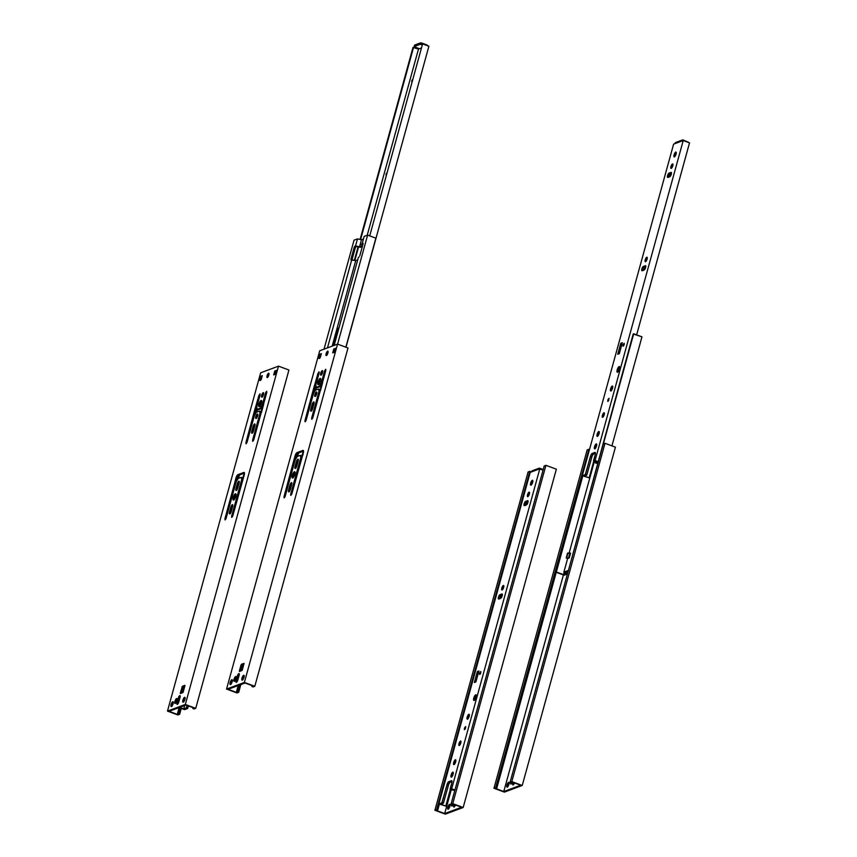 <?xml version="1.0" encoding="UTF-8"?>
<svg xmlns="http://www.w3.org/2000/svg" width="857" height="857" viewBox="0 0 857 857"><rect width="100%" height="100%" fill="white"/><g stroke="black" fill="none" stroke-linecap="round" stroke-linejoin="round"><path stroke-width="1.29" d="M450.032 805.291A2.603 0.825 -69.7 0 0 448.972 807.562L447.857 807.144A2.603 0.825 110.3 0 1 449.743 804.337A2.603 0.825 110.3 0 1 449.829 806.416L447.847 809.169L448.854 804.969L449.839 804.391L449.829 806.416A2.603 0.825 110.3 0 1 447.932 809.222A2.603 0.825 110.3 0 1 447.857 807.144L448.972 807.562A2.603 0.825 -69.7 0 0 448.768 808.687M452.764 804.444A2.603 0.825 -69.7 0 0 452.582 805.516M453.289 804.252A2.603 0.825 110.3 0 1 451.746 806.051A2.603 0.825 110.3 0 1 451.553 804.477M530.944 471.746L529.83 471.329L436.642 809.64L437.756 810.047L439.373 804.166L437.756 810.047L436.492 810.518L444.697 813.561L451.253 789.747L444.697 813.561L461.591 807.262L453.385 804.22L451.007 804.273L544.195 465.972L451.007 804.273L452.742 803.63L545.93 465.33L544.195 465.972L545.93 465.33L452.742 803.63L451.007 804.273L453.385 804.22L461.591 807.262L444.697 813.561L436.492 810.518L437.756 810.047L436.642 809.64L529.83 471.329L528.094 471.982L434.906 810.283L436.642 809.64L434.906 810.283L445.34 814.15L463.176 807.498L452.742 803.63L463.176 807.498L556.354 469.197L545.93 465.33L556.354 469.197L463.176 807.498L445.34 814.15L434.906 810.283L528.094 471.982L530.944 471.746M455.421 804.969A2.346 0.739 110.3 0 1 453.867 807.015A2.346 0.739 110.3 0 1 453.792 805.152L453.996 804.444L453.792 805.152L454.906 805.569L453.792 805.152L453.921 807.037L455.431 804.927M453.31 804.209L451.81 806.073L451.564 804.444M454.746 806.373L454.906 805.569A2.346 0.739 -69.7 0 0 454.746 806.351M450.193 805.087L448.768 808.847M452.785 804.391L452.582 805.687M509.09 783.266A2.603 0.825 -69.7 0 0 508.04 785.537L506.926 785.119A2.603 0.825 110.3 0 1 508.812 782.312A2.603 0.825 110.3 0 1 508.897 784.391L506.916 787.144L507.922 782.934L508.908 782.366L508.897 784.391A2.603 0.825 110.3 0 1 507.001 787.197A2.603 0.825 110.3 0 1 506.926 785.119L508.04 785.537A2.603 0.825 -69.7 0 0 507.837 786.662M511.833 782.42A2.603 0.825 -69.7 0 0 511.65 783.491M512.357 782.227A2.603 0.825 110.3 0 1 510.815 784.026A2.603 0.825 110.3 0 1 510.622 782.452L510.879 784.048L512.379 782.184M589.498 449.529L588.898 449.304L495.71 787.604L496.824 788.022L556.247 572.294L496.824 788.022L495.56 788.494L503.766 791.536L563.413 574.961L503.766 791.536L520.66 785.237L512.454 782.195L510.076 782.248L603.264 443.947L510.076 782.248L511.811 781.605L604.999 443.294L603.264 443.947L604.999 443.294L511.811 781.605L510.076 782.248L512.454 782.195L520.66 785.237L503.766 791.536L495.56 788.494L496.824 788.022L495.71 787.604L588.898 449.304L587.152 449.946L493.975 788.258L495.71 787.604L493.975 788.258L504.398 792.125L522.234 785.473L511.811 781.605L522.234 785.473L615.422 447.172L604.999 443.294L615.422 447.172L522.234 785.473L504.398 792.125L493.975 788.258L587.152 449.946L589.498 449.529M514.479 782.944A2.346 0.739 110.3 0 1 512.936 784.991A2.346 0.739 110.3 0 1 512.861 783.127L513.054 782.42L512.861 783.127L513.975 783.534L512.861 783.127L513.15 784.98L514.5 782.902M513.814 784.348L513.975 783.534A2.346 0.739 -69.7 0 0 513.814 784.326M509.262 783.062L507.826 786.822M511.854 782.366L511.64 783.652M478.131 705.825L542.395 472.507L478.131 705.825M476.331 696.034L475.174 698.573A3.021 0.953 -69.7 0 0 474.96 699.676M556.343 571.983L582.417 475.774L555.872 572.155L564.12 575.218L567.441 573.986L564.12 575.218L555.872 572.155L582.803 475.924L556.343 571.983L563.488 574.629L556.343 571.983M569.327 567.141L633.698 333.791L603.371 443.905L633.698 333.791L641.957 336.844L611.93 445.865L641.957 336.844L633.227 333.962L569.327 567.141M570.323 553.943L569.723 553.579L568.448 558.228L569.723 553.579L568.03 552.958L566.691 557.811L568.127 558.346L566.22 557.993L567.559 553.129L566.22 557.993L569.23 557.939L570.569 553.076L569.466 553.483L570.333 553.986M564.131 572.305L563.488 574.629L564.131 572.305M566.188 573.622L563.488 574.629L566.188 573.622L563.874 572.144L568.416 570.451L563.874 572.144L566.188 573.622M567.473 573.879L565.245 572.455L568.159 571.373L565.245 572.455L567.473 573.879M596.611 463.198L596.493 461.291M594.383 461.398L569.059 553.333L594.383 461.398M567.623 558.518L563.874 572.144L567.623 558.518M569.466 553.483L567.559 553.129L566.22 557.993L567.655 558.528L569.23 557.939L570.569 553.076L569.466 553.483M595.379 460.884L596.011 463.251L597.693 461.977A5.206 1.65 110.3 0 1 595.894 463.219A5.206 1.65 110.3 0 1 595.326 461.484M596.472 461.495A5.206 1.65 -69.7 0 0 596.579 463.101M597.693 461.977L598.154 461.259M455.774 761.37A2.603 0.825 -69.7 0 0 455.088 763.073A2.603 0.825 -69.7 0 0 454.981 763.512L453.707 762.559L455.088 763.073L455.849 761.241M455.667 761.819A2.603 0.825 110.3 0 1 453.782 764.626A2.603 0.825 110.3 0 1 453.707 762.559A2.603 0.825 110.3 0 1 455.592 759.741A2.603 0.825 110.3 0 1 455.667 761.819L453.696 764.573L454.692 760.373L455.795 759.966L455.667 761.819M458.988 743.608L460.359 744.122L458.988 743.608A2.4 0.761 110.3 0 1 460.734 741.026A2.4 0.761 110.3 0 1 460.798 742.933A2.4 0.761 110.3 0 1 459.063 745.515A2.4 0.761 110.3 0 1 458.988 743.608L460.809 741.08L459.888 744.947L458.977 745.472L458.988 743.608M464.408 728.332L465.362 728.686L464.408 728.332L465.608 726.532L465.662 727.861L464.451 729.661L464.612 727.722L465.672 726.575L465.03 729.264L464.323 729.521L464.408 728.332M479.62 673.206L480.52 673.538L479.62 673.206L480.756 671.524L480.798 672.766L479.663 674.448L480.809 671.556L480.209 674.073L479.609 674.416L479.62 673.206M499.674 598.647A2.292 0.728 -69.7 0 1 501.302 595.229L502.373 594.833L499.91 594.715L501.923 593.965A2.292 0.728 110.3 0 1 502.127 593.965A2.292 0.728 110.3 0 1 502.202 595.786A2.292 0.728 110.3 0 1 500.745 598.25L498.731 599A2.292 0.728 110.3 0 1 498.528 599.011A2.292 0.728 110.3 0 1 498.549 596.89A2.292 0.728 110.3 0 1 499.91 594.715L501.302 595.229L499.663 598.829M501.838 588.073L503.209 588.577L501.838 588.073A2.4 0.761 110.3 0 1 503.573 585.492A2.4 0.761 110.3 0 1 503.648 587.399A2.4 0.761 110.3 0 1 501.902 589.98A2.4 0.761 110.3 0 1 501.838 588.073L503.659 585.535L502.727 589.402L501.72 589.777L501.838 588.073M525.384 505.319A2.292 0.728 -69.7 0 1 527.012 501.902L528.083 501.506L525.62 501.388L527.633 500.638A2.292 0.728 110.3 0 1 527.837 500.627A2.292 0.728 110.3 0 1 527.901 502.459A2.292 0.728 110.3 0 1 526.455 504.923L524.441 505.673A2.292 0.728 110.3 0 1 524.238 505.673A2.292 0.728 110.3 0 1 524.248 503.562A2.292 0.728 110.3 0 1 525.62 501.388L527.012 501.902L525.373 505.501M527.537 494.746L528.908 495.25L527.537 494.746A2.4 0.761 110.3 0 1 529.283 492.164A2.4 0.761 110.3 0 1 529.347 494.071A2.4 0.761 110.3 0 1 527.612 496.653A2.4 0.761 110.3 0 1 527.537 494.746L529.358 492.207L528.437 496.074L527.526 496.599L527.537 494.746M532.829 481.795L532.068 483.627L530.676 483.102A2.603 0.825 110.3 0 1 532.561 480.295A2.603 0.825 110.3 0 1 532.647 482.373A2.603 0.825 110.3 0 1 530.751 485.18A2.603 0.825 110.3 0 1 530.676 483.102L532.068 483.627A2.603 0.825 -69.7 0 0 531.961 484.066M453.235 772.361L451.114 774.985A2.603 0.825 110.3 0 1 452.999 772.178A2.603 0.825 110.3 0 1 453.085 774.257A2.603 0.825 110.3 0 1 451.189 777.063A2.603 0.825 110.3 0 1 451.114 774.985L451.575 775.157A2.603 0.825 -69.7 0 0 451.468 777.042L451.564 777.181M469.293 714.47L467.172 717.095A2.603 0.825 110.3 0 1 469.068 714.288A2.603 0.825 110.3 0 1 469.143 716.366A2.603 0.825 110.3 0 1 467.258 719.173A2.603 0.825 110.3 0 1 467.172 717.095L467.633 717.266A2.603 0.825 -69.7 0 0 467.526 719.141M474.05 698.091A2.807 0.889 -69.7 0 0 474.36 700.33A2.807 0.889 110.3 0 1 474.135 700.33A2.807 0.889 110.3 0 1 474.05 698.091L475.067 698.476A2.807 0.889 -69.7 0 0 474.853 699.826A2.807 0.889 110.3 0 1 475.067 698.476L475.067 698.476A2.807 0.889 110.3 0 1 476.31 695.905A2.807 0.889 -69.7 0 0 475.067 698.476L474.05 698.091A2.807 0.889 110.3 0 1 476.096 695.059A2.807 0.889 110.3 0 1 476.267 695.209A2.807 0.889 -69.7 0 0 474.05 698.091L474.05 698.091M476.074 697.202A3.021 0.953 110.3 0 1 474.242 700.405A3.021 0.953 110.3 0 1 473.792 698.059A3.021 0.953 110.3 0 1 475.089 695.327A3.021 0.953 110.3 0 1 476.224 695.07A3.021 0.953 110.3 0 1 476.074 697.202L474.917 699.741L473.771 700.394L474.939 695.52L476.213 695.048L476.074 697.202M452.035 776.506A1.821 0.578 110.3 0 1 451.928 776.506A1.821 0.578 110.3 0 1 451.875 775.049L452.689 775.349L451.875 775.049A1.821 0.578 110.3 0 1 453.192 773.089A1.821 0.578 110.3 0 1 453.278 773.153M468.093 718.616A1.821 0.578 110.3 0 1 467.986 718.605A1.821 0.578 110.3 0 1 467.933 717.159L468.747 717.459L467.933 717.159A1.821 0.578 110.3 0 1 469.25 715.188A1.821 0.578 110.3 0 1 469.347 715.252M539.053 468.222A1.039 0.953 -110.5 0 0 538.485 468.854L530.204 472.378L438.87 803.973L441.848 802.859L438.87 803.973L445.758 806.094L440.841 804.273L443.24 803.373L441.848 802.859L447.365 783.673L448.789 781.691L451.446 780.695L448.789 781.691L450.182 782.205A2.807 0.889 -69.7 0 0 448.393 785.226L447 784.712L442.158 802.313L443.54 802.827L448.393 785.226L447 784.712A2.807 0.889 110.3 0 1 448.789 781.691L450.182 782.205L452.014 781.52L449.957 782.334L448.747 784.187L443.412 803.17L442.158 802.313L441.848 802.859L443.24 803.373L440.841 804.273L445.758 806.094L450.343 789.415L445.758 806.094L438.87 803.973L530.204 472.378L539.814 468.8L451.671 788.794L454.938 790.004L451.671 788.794L539.814 468.8L543.081 470.011L538.485 468.854L539.492 468.179L543.209 469.54L539.685 468.222A1.039 0.953 -110.5 0 0 539.053 468.222L532.358 470.718A1.039 0.953 69.5 0 0 531.79 471.35L532.797 470.675M476.288 696.098A3.021 0.953 -69.7 0 0 475.174 698.573L474.939 700.062M450.204 789.34L451.789 782.923L450.096 789.104L451.585 789.854L450.204 789.34L451.671 788.794L450.204 789.34M451.51 789.822L450.15 789.34M454.831 790.4L451.585 789.854L454.831 790.4M469.25 714.481A2.603 0.825 -69.7 0 0 467.633 717.266L467.622 719.291M468.158 718.605L468.04 716.816L469.39 715.338M453.203 772.393L452.55 775.671L451.103 777.01L451.65 773.582L453.203 772.393A2.603 0.825 -69.7 0 0 451.575 775.157L451.457 777.02M452.089 776.496L452.1 774.385L453.332 773.239M460.873 742.826L460.38 744.122M503.712 587.291L503.22 588.588M529.422 493.964L528.93 495.26M532.754 481.902L530.665 485.126L531.436 481.28L532.508 480.284L532.754 481.902A2.603 0.825 -69.7 0 0 532.068 483.627L531.951 484.087M451.446 780.695A2.807 0.889 110.3 0 1 451.703 780.684A2.807 0.889 110.3 0 1 451.789 782.923L451.446 780.695M478.924 670.967L475.903 681.936L474.328 682.526L475.903 681.936L478.924 670.967L477.349 671.556L477.917 674.641L477.349 671.556L478.924 670.967M476.331 680.383L474.328 682.526L477.349 671.556L474.328 682.526L476.331 680.383M529.315 494.178A2.4 0.761 -69.7 0 0 528.962 495.142M503.616 587.506A2.4 0.761 -69.7 0 0 503.252 588.47M460.766 743.051A2.4 0.761 -69.7 0 0 460.413 744.015M499.91 594.715L502.084 593.944L502.202 595.786L500.927 598.143L498.581 599.022L498.592 596.761L499.91 594.715M527.633 500.638L528.008 502.041L527.034 504.377L524.152 505.63L525.041 501.934L527.633 500.638M469.143 716.366L467.161 719.109L468.168 714.909L469.154 714.342L469.143 716.366M599.268 432.989L598.507 434.82L597.115 434.306A2.603 0.825 110.3 0 1 599.011 431.5A2.603 0.825 110.3 0 1 599.086 433.567A2.603 0.825 110.3 0 1 597.2 436.374A2.603 0.825 110.3 0 1 597.115 434.306L598.507 434.82A2.603 0.825 -69.7 0 0 598.4 435.26M602.407 415.366L603.778 415.87L602.407 415.366A2.4 0.761 110.3 0 1 604.142 412.774A2.4 0.761 110.3 0 1 604.217 414.681A2.4 0.761 110.3 0 1 602.482 417.273A2.4 0.761 110.3 0 1 602.407 415.366L604.228 412.828L603.307 416.695L602.396 417.22L602.407 415.366M607.817 400.08L608.77 400.433L607.817 400.08L609.027 398.291L607.87 401.408L608.031 399.469L609.081 398.323L608.438 401.012L607.806 401.376L607.817 400.08M623.039 344.953L623.928 345.285L623.039 344.953L624.164 343.271L624.217 344.514L623.082 346.196L624.228 343.303L623.617 345.821L622.964 346.067L623.039 344.953M643.093 270.394A2.292 0.728 -69.7 0 1 644.721 266.988L645.792 266.581L643.328 266.473L645.332 265.724A2.292 0.728 110.3 0 1 645.546 265.713A2.292 0.728 110.3 0 1 645.61 267.534A2.292 0.728 110.3 0 1 644.164 269.998L642.15 270.748A2.292 0.728 110.3 0 1 641.947 270.758A2.292 0.728 110.3 0 1 641.957 268.648A2.292 0.728 110.3 0 1 643.328 266.473L644.721 266.988L643.082 270.576M645.246 259.821L646.617 260.335L645.246 259.821A2.4 0.761 110.3 0 1 646.981 257.239A2.4 0.761 110.3 0 1 647.056 259.146A2.4 0.761 110.3 0 1 645.321 261.728A2.4 0.761 110.3 0 1 645.246 259.821L647.067 257.293L646.146 261.16L645.139 261.535L645.246 259.821M668.792 177.067A2.292 0.728 -69.7 0 1 670.42 173.66L671.492 173.253L669.038 173.135L671.042 172.396A2.292 0.728 110.3 0 1 671.256 172.386A2.292 0.728 110.3 0 1 671.32 174.207A2.292 0.728 110.3 0 1 669.863 176.671L667.86 177.42A2.292 0.728 110.3 0 1 667.646 177.431A2.292 0.728 110.3 0 1 667.667 175.31A2.292 0.728 110.3 0 1 669.038 173.135L670.42 173.66L668.792 177.249M670.956 166.494L672.327 166.997L670.956 166.494A2.4 0.761 110.3 0 1 672.691 163.912A2.4 0.761 110.3 0 1 672.766 165.819A2.4 0.761 110.3 0 1 671.031 168.4A2.4 0.761 110.3 0 1 670.956 166.494L672.777 163.955L671.856 167.822L670.945 168.347L670.956 166.494M676.173 153.66L674.405 156.917L674.095 154.86A2.603 0.825 110.3 0 1 675.98 152.053A2.603 0.825 110.3 0 1 676.055 154.121A2.603 0.825 110.3 0 1 674.17 156.927A2.603 0.825 110.3 0 1 674.095 154.86L675.745 152.064L676.173 153.66A2.603 0.825 -69.7 0 0 675.477 155.374A2.603 0.825 -69.7 0 0 675.37 155.813L674.095 154.86L675.477 155.374L676.237 153.542M596.643 444.108L594.994 446.915A2.603 0.825 -69.7 0 0 594.876 448.789L594.319 448.029L594.994 446.915L594.983 448.929M596.611 444.13A2.603 0.825 -69.7 0 0 594.994 446.915L595.979 444.055L596.686 444.397L596.493 446.004A2.603 0.825 110.3 0 1 594.608 448.811A2.603 0.825 110.3 0 1 594.533 446.743A2.603 0.825 110.3 0 1 596.418 443.926A2.603 0.825 110.3 0 1 596.493 446.004L594.844 448.8M612.68 386.25L611.566 390.299L610.58 390.867L610.473 389.314L612.573 386.089L610.591 388.842A2.603 0.825 110.3 0 1 612.476 386.036A2.603 0.825 110.3 0 1 612.562 388.114A2.603 0.825 110.3 0 1 610.666 390.921A2.603 0.825 110.3 0 1 610.591 388.842L611.052 389.014A2.603 0.825 -69.7 0 0 610.945 390.888L611.041 391.038M619.707 367.846A3.021 0.953 -69.7 0 0 618.593 370.32L617.201 369.806A3.021 0.953 110.3 0 1 618.508 367.075A3.021 0.953 110.3 0 1 619.632 366.817A3.021 0.953 110.3 0 1 619.482 368.949A3.021 0.953 110.3 0 1 617.651 372.163A3.021 0.953 110.3 0 1 617.201 369.806L617.468 369.838A2.807 0.889 -69.7 0 0 617.779 372.077A2.807 0.889 110.3 0 1 617.554 372.088A2.807 0.889 110.3 0 1 617.468 369.838L618.486 370.224A2.807 0.889 -69.7 0 0 618.261 371.584A2.807 0.889 110.3 0 1 618.486 370.224L618.593 370.32A3.021 0.953 -69.7 0 0 618.379 371.424M595.454 448.265A1.821 0.578 110.3 0 1 595.347 448.254A1.821 0.578 110.3 0 1 595.283 446.797L596.108 447.108L595.283 446.797A1.821 0.578 110.3 0 1 596.611 444.837A1.821 0.578 110.3 0 1 596.697 444.901L596.751 444.987M611.512 390.363A1.821 0.578 110.3 0 1 611.405 390.353A1.821 0.578 110.3 0 1 611.352 388.907L612.166 389.207L611.352 388.907A1.821 0.578 110.3 0 1 612.669 386.935A1.821 0.578 110.3 0 1 612.755 387L612.809 387.096M688.664 142.562L683.093 139.97L688.717 142.358M682.461 139.97A1.039 0.953 -110.5 0 0 681.904 140.602L673.613 144.126L582.278 475.721L585.267 474.617L582.278 475.721L589.166 477.842L584.26 476.021L586.659 475.132L585.267 474.617L590.773 455.421L592.208 453.439L594.865 452.442L592.208 453.439L593.59 453.953A2.807 0.889 -69.7 0 0 591.812 456.974L590.419 456.46L585.567 474.06L586.959 474.585L591.812 456.974L590.419 456.46A2.807 0.889 110.3 0 1 592.208 453.439L593.59 453.953L595.422 453.267L593.376 454.081L592.166 455.945L586.82 474.917L585.567 474.06L585.267 474.617L586.659 475.132L584.26 476.021L589.166 477.842L593.762 461.162L589.166 477.842L582.278 475.721L673.613 144.126L683.222 140.548L595.079 460.541L598.057 461.644L595.079 460.541L683.222 140.548L689.521 142.883L636.644 334.873L689.521 142.883L683.222 140.548L681.765 141.094L683.093 139.97A1.039 0.953 -110.5 0 0 682.461 139.97L675.766 142.466A1.039 0.953 69.5 0 0 675.209 143.098L676.216 142.423M618.486 370.224A2.807 0.889 110.3 0 1 619.718 367.653A2.807 0.889 -69.7 0 0 618.486 370.224M619.257 368.596L618.561 371.145L619.257 368.596M593.612 461.087L595.208 454.671L593.515 460.862L595.004 461.602L593.612 461.087L595.079 460.541L593.612 461.087M597.95 462.041L595.004 461.602L597.95 462.041M617.468 369.838A2.807 0.889 110.3 0 1 619.504 366.807A2.807 0.889 110.3 0 1 619.675 366.957A2.807 0.889 -69.7 0 0 617.468 369.838M612.669 386.239A2.603 0.825 -69.7 0 0 611.052 389.014L610.934 390.878M611.566 390.353L611.448 388.575L612.734 386.978M595.508 448.243L595.39 446.465L596.676 444.869M599.193 433.106L597.104 436.32L597.875 432.474L598.947 431.478L599.193 433.106A2.603 0.825 -69.7 0 0 598.507 434.82L598.39 435.281M604.292 414.574L603.799 415.881M647.131 259.039L646.639 260.335M672.841 165.712L672.349 167.008M619.75 367.782L618.358 371.809M594.865 452.442A2.807 0.889 110.3 0 1 595.122 452.432A2.807 0.889 110.3 0 1 595.208 454.671L594.865 452.442M622.343 342.725L619.322 353.684L617.747 354.273L619.322 353.684L622.343 342.725L620.768 343.303L621.336 346.389L620.768 343.303L622.343 342.725M619.75 352.141L617.747 354.273L620.768 343.303L617.747 354.273L619.75 352.141M672.734 165.926A2.4 0.761 -69.7 0 0 672.381 166.89M647.024 259.264A2.4 0.761 -69.7 0 0 646.671 260.228M604.185 414.799A2.4 0.761 -69.7 0 0 603.831 415.763M643.328 266.473L645.621 265.756L645.482 267.962L644.335 269.891L641.989 270.769L642 268.509L643.328 266.473M671.042 172.396L671.481 173.414L670.442 176.124L667.571 177.378L668.46 173.682L671.042 172.396M619.482 368.949L618.336 371.488L617.19 372.142L618.358 367.267L619.504 366.614L619.482 368.949M233.211 497.381A3.332 1.061 110.3 0 1 235.632 493.793A3.332 1.061 110.3 0 1 235.739 496.449A3.332 1.061 110.3 0 1 233.318 500.038A3.332 1.061 110.3 0 1 233.211 497.381L234.325 497.799L233.211 497.381L233.404 496.771L235.75 493.868L235.739 496.449L234.464 499.245L233.2 499.974L233.211 497.381M235.986 494.543A3.332 1.061 -69.7 0 0 234.325 497.799L234.09 499.856M257.775 415.067L256.275 418.355L255.622 418.045L255.793 416.566A2.4 0.761 110.3 0 1 257.539 413.985A2.4 0.761 110.3 0 1 257.603 415.891A2.4 0.761 110.3 0 1 255.868 418.473A2.4 0.761 110.3 0 1 255.793 416.566L256.907 416.984L255.793 416.566L257.132 414.102L257.775 415.067A2.4 0.761 -69.7 0 0 256.907 416.984L256.714 418.162M267.063 375.73A2.346 0.739 110.3 0 1 268.766 373.202A2.346 0.739 110.3 0 1 268.83 375.077A2.346 0.739 110.3 0 1 267.127 377.605A2.346 0.739 110.3 0 1 267.063 375.73L268.177 376.148L267.063 375.73L268.841 373.256L267.941 377.037L267.052 377.551L267.063 375.73M268.991 374.284A2.346 0.739 -69.7 0 0 268.177 376.148L268.005 376.962M261.664 395.281A2.4 0.761 110.3 0 1 263.399 392.688A2.4 0.761 110.3 0 1 263.474 394.606A2.4 0.761 110.3 0 1 261.728 397.187A2.4 0.761 110.3 0 1 261.664 395.281L262.767 395.688L261.664 395.281L263.485 392.742L262.553 396.609L261.546 396.984L261.664 395.281M263.645 393.749A2.4 0.761 -69.7 0 0 262.767 395.688L262.585 396.877M258.921 404.065A3.332 1.061 110.3 0 1 261.342 400.465A3.332 1.061 110.3 0 1 261.439 403.122A3.332 1.061 110.3 0 1 259.028 406.711A3.332 1.061 110.3 0 1 258.921 404.065L260.035 404.472L258.921 404.065L259.114 403.443L261.46 400.54L261.589 402.522L260.174 405.918L258.771 406.443L258.921 404.065M261.696 401.215A3.332 1.061 -69.7 0 0 260.035 404.472L259.8 406.539M171.111 704.518A2.603 0.825 110.3 0 1 172.996 701.712A2.603 0.825 110.3 0 1 173.082 703.779A2.603 0.825 110.3 0 1 171.186 706.586A2.603 0.825 110.3 0 1 171.111 704.518L172.225 704.925L171.111 704.518L173.093 701.765L172.086 705.964L171.1 706.532L171.111 704.518M173.285 702.654A2.603 0.825 -69.7 0 0 172.225 704.925L172.021 706.211M182.927 700.105A2.603 0.825 110.3 0 1 184.812 697.298A2.603 0.825 110.3 0 1 184.898 699.376A2.603 0.825 110.3 0 1 183.002 702.183A2.603 0.825 110.3 0 1 182.927 700.105L184.041 700.523L182.927 700.105L184.908 697.352L183.901 701.562L182.916 702.129L182.927 700.105M185.091 698.251A2.603 0.825 -69.7 0 0 184.041 700.523L183.827 701.808M174.924 701.347A2.603 0.825 110.3 0 1 176.81 698.541A2.603 0.825 110.3 0 1 176.896 700.619A2.603 0.825 110.3 0 1 174.999 703.426A2.603 0.825 110.3 0 1 174.924 701.347L176.039 701.765L174.924 701.347L176.906 698.594L175.899 702.794L174.914 703.372L174.924 701.347M177.099 699.494A2.603 0.825 -69.7 0 0 176.039 701.765L175.835 703.051M194.003 708.964L192.9 708.557L193.136 707.7L192.9 708.557L194.164 708.086L185.958 705.043L169.065 711.342L177.27 714.384L179.638 714.32L181.266 708.439L179.638 714.32L177.902 714.974L179.638 714.32L178.535 713.913L180.152 708.032L178.535 713.913L177.27 714.384L179.124 707.646L177.27 714.384L169.065 711.342L185.958 705.043L194.164 708.086L192.9 708.557L194.003 708.964L195.739 708.321L194.003 708.964M259.382 380.272L261.214 379.565L262.285 375.677L260.357 376.405L262.038 376.598L260.817 379.715L261.674 376.598L260.357 376.405L259.285 380.294L260.603 380.487M288.927 370.02L195.739 708.321L185.316 704.454L167.479 711.106L177.902 714.974L167.479 711.106L260.657 372.795L167.479 711.106L185.316 704.454L195.739 708.321L288.927 370.02L278.504 366.143L185.316 704.454L278.504 366.143L260.657 372.795L278.504 366.143L288.927 370.02M232.847 505.619L230.437 513.579M236.178 494.371L234.325 497.799A3.332 1.061 -69.7 0 0 234.068 499.706M239.307 482.191L236.886 490.15M242.306 477.778L242.767 479.663L242.392 477.767L241.353 477.424M236.018 482.341L234.936 481.795L236.039 482.212L237.089 478.41L235.975 478.002L237.089 478.41A3.128 0.986 -69.7 0 1 239.071 475.057L237.957 474.639L243.87 472.443A3.128 0.986 110.3 0 1 244.149 472.432A3.128 0.986 110.3 0 1 244.245 474.917L232.825 515.721L231.69 517.414L231.647 516.171L241.706 479.631L241.267 477.349L238.225 478.474L236.2 481.688L226.13 518.217L225.005 519.91L234.957 482.33L235.921 482.684L234.904 481.988L235.975 478.002A3.128 0.986 110.3 0 1 237.957 474.639L239.071 475.057L244.481 473.043L238.557 475.442L236.018 482.405L234.904 481.988L236.007 482.395M255.075 424.933L252.665 432.892M257.818 414.97L256.907 416.984A2.4 0.761 -69.7 0 0 256.736 417.841M269.066 374.177L268.177 376.148A2.346 0.739 -69.7 0 0 268.016 376.93M263.688 393.684L262.767 395.688A2.4 0.761 -69.7 0 0 262.606 396.545M261.888 401.044L260.035 404.472A3.332 1.061 -69.7 0 0 259.778 406.379M173.446 702.451L172.225 704.925A2.603 0.825 -69.7 0 0 172.021 706.05M180.259 696.591L177.999 703.747M185.262 698.048L184.041 700.523A2.603 0.825 -69.7 0 0 183.837 701.647M184.833 686.178L183.269 686.939L181.491 693.142L183.055 687.453L181.952 687.035L183.055 687.453L183.527 686.671L182.412 686.253L184.833 686.178M177.26 699.291L176.039 701.765A2.603 0.825 -69.7 0 0 175.835 702.879M263.57 404.74L261.439 408.553L258.321 409.721L257.079 409.121L256.768 407.032L260.046 395.088L256.768 407.032L257.111 409.218L258.396 409.71L261.353 408.607L260.239 408.189L257.282 409.292L260.239 408.189L261.353 408.607L260.239 408.189L261.717 408.221L263.388 405.382L262.274 404.975L260.603 407.803L262.274 404.975L263.388 405.382L263.57 404.74M254.25 416.138L253.179 415.538L258.868 395.538L259.832 395.891L258.868 395.538L255.632 407.268L256.746 407.675L255.365 407.728L256.479 408.146L255.268 407.943L253.179 415.538L254.293 415.956L256.382 408.361L255.268 407.943L256.479 408.146L256.821 407.418L254.272 416.148L253.158 415.731L245.927 442.533L246.816 442.865L245.927 442.533L253.211 416.073L254.175 416.427L253.179 415.538L254.272 416.084M260.549 411.521L261.01 413.406L260.753 411.703L259.639 411.285L259.96 413.374L252.622 440.037L253.511 440.369L252.622 440.037L259.96 413.374L260.924 413.738L259.96 413.374L259.639 411.285L260.753 411.703L259.607 411.167M276.34 371.274L275.022 374.423L275.836 371.456L274.733 371.038L276.34 371.274M275.526 374.241L273.662 374.927L274.733 371.038L276.618 370.492M276.661 370.32L275.59 374.209L276.661 370.32L275.59 374.209L273.662 374.927L274.733 371.038L276.661 370.32M258.225 409.646L257.186 409.303M266.527 393.395L265.563 393.042L262.274 404.975L265.563 393.042L266.698 391.349L263.517 404.333L266.816 392.313L266.559 391.36L265.649 392.752L266.527 393.395M263.56 404.675L261.449 412.453L263.56 404.675M261.449 412.453L261.085 413.138L261.449 412.453M253.801 439.598L261.085 413.138L253.801 439.598L252.665 441.28L252.622 440.037L252.804 441.269L253.801 439.598M259.446 411.103L256.479 412.217L259.446 411.103M256.125 412.603L254.443 415.431L256.125 412.603M247.105 442.094L254.443 415.431L247.105 442.094L245.97 443.776L245.927 442.533L246.109 443.765L247.105 442.094M258.868 395.538L260.003 393.845L260.046 395.088L260.057 393.877L258.868 395.538M183.269 691.867L180.399 693.549L180.313 692.97L181.138 693.27L180.313 692.97L182.412 686.253L184.876 685.354L183.055 692.381L180.399 693.549L180.313 692.97L182.412 686.253L184.951 685.493L183.269 691.867M180.184 696.666L178.524 702.719L177.174 704.4L178.385 697.716L179.745 695.627L180.184 696.666A2.346 0.739 -69.7 0 0 179.37 698.551L178.256 698.144A2.346 0.739 110.3 0 1 179.959 695.616A2.346 0.739 110.3 0 1 180.024 697.48L178.824 701.862A2.346 0.739 110.3 0 1 177.12 704.39A2.346 0.739 110.3 0 1 177.045 702.515L178.256 698.144L179.37 698.551L178.16 702.933L177.045 702.515L178.16 702.933A2.346 0.739 -69.7 0 0 177.999 703.715M255.032 425.029L253.415 431.06L251.862 433.214L253.351 425.65L254.572 423.958L255.032 425.029A2.4 0.761 -69.7 0 0 254.165 426.947L253.051 426.529L254.165 426.947L252.847 431.703L251.744 431.296L253.051 426.529A2.4 0.761 110.3 0 1 254.786 423.947A2.4 0.761 110.3 0 1 254.861 425.854L253.554 430.621A2.4 0.761 110.3 0 1 251.808 433.203A2.4 0.761 110.3 0 1 251.744 431.296L252.847 431.703A2.4 0.761 -69.7 0 0 252.676 432.56M241.288 477.36L238.225 478.474L236.2 481.688L226.13 518.217L225.037 519.92L224.952 518.667L225.852 518.999L224.952 518.667L236.371 476.846L237.957 474.639L244.084 472.411L244.459 473.835L232.825 515.721L231.733 517.424L231.647 516.171L232.547 516.503L231.647 516.171L241.706 479.631L242.67 479.995L241.706 479.631L241.395 477.542L242.499 477.96L241.288 477.36L242.392 477.767M239.253 482.287L237.646 488.319L236.093 490.472L237.582 482.909L238.803 481.216L239.253 482.287A2.4 0.761 -69.7 0 0 238.396 484.205L237.282 483.787L238.396 484.205L237.078 488.961L235.964 488.554L237.282 483.787A2.4 0.761 110.3 0 1 239.017 481.206A2.4 0.761 110.3 0 1 239.092 483.112L237.775 487.879A2.4 0.761 110.3 0 1 236.039 490.461A2.4 0.761 110.3 0 1 235.964 488.554L237.078 488.961A2.4 0.761 -69.7 0 0 236.907 489.818M232.804 505.684A2.4 0.761 -69.7 0 0 231.936 507.633L230.822 507.215L231.936 507.633L230.629 512.39L229.515 511.983L230.822 507.215A2.4 0.761 110.3 0 1 232.568 504.634A2.4 0.761 110.3 0 1 232.633 506.541L231.326 511.308A2.4 0.761 110.3 0 1 229.59 513.889A2.4 0.761 110.3 0 1 229.515 511.983L230.629 512.39A2.4 0.761 -69.7 0 0 230.458 513.257M229.515 511.983L231.133 506.337L232.515 504.623L231.026 512.186L229.644 513.9L229.515 511.983M262.285 375.677L261.214 379.565L259.285 380.294L260.357 376.405L262.285 375.677M292.28 475.356A3.332 1.061 110.3 0 1 294.701 471.768A3.332 1.061 110.3 0 1 294.808 474.424A3.332 1.061 110.3 0 1 292.387 478.013A3.332 1.061 110.3 0 1 292.28 475.356L293.394 475.774L292.28 475.356L292.473 474.746L294.819 471.832L294.808 474.424L293.533 477.21L292.13 477.735L292.28 475.356M295.054 472.507A3.332 1.061 -69.7 0 0 293.394 475.774L293.158 477.831M314.862 394.541A2.4 0.761 110.3 0 1 316.597 391.96A2.4 0.761 110.3 0 1 316.672 393.866A2.4 0.761 110.3 0 1 314.937 396.448A2.4 0.761 110.3 0 1 314.862 394.541L315.976 394.948L314.862 394.541L316.683 392.003L315.762 395.87L314.851 396.395L314.862 394.541M316.844 393.009A2.4 0.761 -69.7 0 0 315.976 394.948L315.783 396.138M326.131 353.705A2.346 0.739 110.3 0 1 327.824 351.177A2.346 0.739 110.3 0 1 327.899 353.041A2.346 0.739 110.3 0 1 326.196 355.569A2.346 0.739 110.3 0 1 326.131 353.705L327.235 354.123L326.131 353.705L327.91 351.231L327.01 355.012L326.121 355.526L326.131 353.705M328.06 352.259A2.346 0.739 -69.7 0 0 327.235 354.123L327.074 354.927A2.346 0.739 -69.7 0 1 327.235 354.123L328.135 352.152M322.703 371.745L321.204 375.034L320.614 374.959L320.722 373.245A2.4 0.761 110.3 0 1 322.468 370.663A2.4 0.761 110.3 0 1 322.543 372.57A2.4 0.761 110.3 0 1 320.797 375.162A2.4 0.761 110.3 0 1 320.722 373.245L321.836 373.663L320.722 373.245L322.061 370.781L322.703 371.745A2.4 0.761 -69.7 0 0 321.836 373.663L321.654 374.852M317.99 382.029A3.332 1.061 110.3 0 1 320.411 378.44A3.332 1.061 110.3 0 1 320.507 381.097A3.332 1.061 110.3 0 1 318.086 384.686A3.332 1.061 110.3 0 1 317.99 382.029L319.104 382.447L317.99 382.029L318.183 381.419L320.518 378.515L320.657 380.497L319.233 383.893L317.979 384.622L317.99 382.029M320.764 379.18A3.332 1.061 -69.7 0 0 319.104 382.447L318.868 384.504M230.179 682.483A2.603 0.825 110.3 0 1 232.065 679.676A2.603 0.825 110.3 0 1 232.151 681.754A2.603 0.825 110.3 0 1 230.254 684.561A2.603 0.825 110.3 0 1 230.179 682.483L231.294 682.9L230.179 682.483L232.161 679.73L231.154 683.94L230.169 684.507L230.179 682.483M232.343 680.629A2.603 0.825 -69.7 0 0 231.294 682.9L231.079 684.186M241.995 678.08A2.603 0.825 110.3 0 1 243.881 675.273A2.603 0.825 110.3 0 1 243.956 677.351A2.603 0.825 110.3 0 1 242.07 680.158A2.603 0.825 110.3 0 1 241.995 678.08L243.099 678.498L241.995 678.08L243.966 675.327L242.97 679.537L241.867 679.944L241.995 678.08M244.159 676.227A2.603 0.825 -69.7 0 0 243.099 678.498L242.895 679.783M233.993 679.322A2.603 0.825 110.3 0 1 235.879 676.516A2.603 0.825 110.3 0 1 235.964 678.583A2.603 0.825 110.3 0 1 234.068 681.39A2.603 0.825 110.3 0 1 233.993 679.322L235.107 679.73L233.993 679.322L235.975 676.569L234.968 680.769L233.982 681.336L233.993 679.322M236.157 677.458A2.603 0.825 -69.7 0 0 235.107 679.73L234.893 681.026M253.072 686.939L251.958 686.532L252.194 685.675L251.958 686.532L253.222 686.061L245.016 683.008L228.123 689.317L236.328 692.36L238.707 692.295L240.838 684.572L238.707 692.295L236.971 692.949L238.707 692.295L237.593 691.888L239.467 685.086L237.593 691.888L236.328 692.36L238.203 685.557L236.328 692.36L228.123 689.317L245.016 683.008L253.222 686.061L251.958 686.532L253.072 686.939L254.808 686.296L253.072 686.939M318.45 358.237L320.282 357.54L321.354 353.652L319.425 354.37L321.107 354.573L319.886 357.69L320.743 354.573L319.425 354.37L318.354 358.258L319.672 358.462M347.996 347.985L254.808 686.296L244.384 682.429L226.548 689.082L236.971 692.949L226.548 689.082L319.725 350.77L226.548 689.082L244.384 682.429L254.808 686.296L347.996 347.985L337.562 344.118L244.384 682.429L337.562 344.118L319.725 350.77L337.562 344.118L347.996 347.985M291.916 483.594L289.505 491.554M295.247 472.346L293.394 475.774A3.332 1.061 -69.7 0 0 293.137 477.681M298.375 460.166L295.954 468.126M301.364 455.753L301.825 457.638L301.46 455.742L300.421 455.399M295.087 460.305L296.158 456.385A3.128 0.986 -69.7 0 1 298.14 453.032L296.779 452.753L295.044 455.978L296.158 456.385L295.044 455.978L293.994 459.77L295.108 460.177L293.994 459.77L284.021 496.632L284.91 496.964L284.021 496.632L284.47 497.681L295.269 459.663L297.293 456.438L300.357 455.335L297.122 456.567L295.269 459.663L285.199 496.192L284.063 497.885L294.026 460.305L294.99 460.659L293.972 459.963L295.044 455.978A3.128 0.986 110.3 0 1 297.025 452.614L298.14 453.032L303.539 451.018L297.625 453.417L295.087 460.38L293.972 459.963L295.065 460.37M314.144 402.908L311.723 410.867M316.886 392.945L315.976 394.948A2.4 0.761 -69.7 0 0 315.805 395.805M322.757 371.649L321.836 373.663A2.4 0.761 -69.7 0 0 321.664 374.52M320.957 379.019L319.104 382.447A3.332 1.061 -69.7 0 0 318.847 384.354M232.515 680.426L231.294 682.9A2.603 0.825 -69.7 0 0 231.09 684.025M237.228 680.908L237.068 681.711A2.346 0.739 -69.7 0 1 237.228 680.908L236.114 680.49L237.325 676.119L238.428 676.527L237.228 680.908L238.428 676.527L237.325 676.119A2.346 0.739 110.3 0 1 239.017 673.591A2.346 0.739 110.3 0 1 239.092 675.455L237.892 679.826A2.346 0.739 110.3 0 1 236.189 682.354A2.346 0.739 110.3 0 1 236.114 680.49L237.228 680.908M239.328 674.566L238.428 676.527A2.346 0.739 -69.7 0 1 239.253 674.673M244.331 676.023L243.099 678.498A2.603 0.825 -69.7 0 0 242.906 679.622M243.902 664.154L242.338 664.914L240.56 671.117L242.124 665.428L241.01 665.011L242.124 665.428L242.585 664.646L241.481 664.229L243.902 664.154M236.328 677.266L235.107 679.73A2.603 0.825 -69.7 0 0 234.904 680.854M317.294 387.621L320.422 386.582L322.628 382.704L320.507 386.528L317.326 387.664M313.319 394.113L312.248 393.513L317.936 373.502L318.9 373.866L317.936 373.502L314.701 385.243L315.815 385.65L314.433 385.704L315.547 386.111L314.337 385.918L312.248 393.513L313.362 393.931L315.451 386.336L314.337 385.918L315.547 386.111L315.89 385.382L313.341 394.124L312.227 393.706L304.985 420.508L305.885 420.841L304.985 420.508L312.28 394.049L313.244 394.402L312.248 393.513L313.341 394.059M319.618 389.496L320.079 391.381L319.822 389.678L318.708 389.26L319.029 391.349L311.68 418.012L312.58 418.345L311.68 418.012L319.029 391.349L319.993 391.703L319.029 391.349L318.708 389.26L319.822 389.678L318.675 389.142M335.408 349.238L334.091 352.398L334.905 349.431L333.791 349.013L335.408 349.238M334.594 352.216L332.72 352.902L333.791 349.013L335.687 348.456M335.73 348.296L334.659 352.184L335.73 348.296L334.659 352.184L332.72 352.902L333.791 349.013L335.73 348.296M315.826 384.997L319.115 373.063L315.826 384.997L316.147 387.085L315.826 384.997M316.351 387.268L317.465 387.685L316.351 387.268L319.307 386.164L316.351 387.268M320.422 386.582L319.307 386.164L320.422 386.582M319.672 385.779L320.775 386.186L319.672 385.779L321.343 382.94L319.672 385.779M322.457 383.358L321.343 382.94L322.457 383.358M325.596 371.37L324.632 371.006L321.343 382.94L324.632 371.006L325.767 369.324L322.575 382.308L325.874 370.288L325.617 369.335L324.717 370.717L325.596 371.37M322.628 382.64L320.518 390.428L322.628 382.64M320.518 390.428L320.154 391.113L320.518 390.428M312.869 417.573L320.154 391.113L312.869 417.573L311.734 419.255L311.68 418.012L311.873 419.244L312.869 417.573M318.504 389.078L315.547 390.181L318.504 389.078M315.194 390.578L313.512 393.406L315.194 390.578M306.174 420.069L313.512 393.406L306.174 420.069L305.038 421.751L304.985 420.508L305.178 421.74L306.174 420.069M317.936 373.502L319.072 371.82L319.115 373.063L319.125 371.852L317.936 373.502M242.338 669.842L239.467 671.524L239.382 670.945L240.196 671.245L239.382 670.945L241.01 665.011L243.945 663.329L242.124 670.356L239.467 671.524L239.382 670.945L241.481 664.229L244.02 663.457L242.338 669.842M314.101 402.972A2.4 0.761 -69.7 0 0 313.233 404.911L312.119 404.504L313.233 404.911L311.916 409.678L310.802 409.271L312.119 404.504A2.4 0.761 110.3 0 1 313.855 401.922A2.4 0.761 110.3 0 1 313.93 403.829L312.612 408.596A2.4 0.761 110.3 0 1 310.877 411.178A2.4 0.761 110.3 0 1 310.802 409.271L311.916 409.678A2.4 0.761 -69.7 0 0 311.744 410.535M297.025 452.614L302.939 450.418A3.128 0.986 110.3 0 1 303.217 450.396A3.128 0.986 110.3 0 1 303.314 452.892L291.894 493.696L290.759 495.378L290.716 494.135L291.605 494.468L290.716 494.135L300.775 457.606L301.739 457.959L300.775 457.606L300.453 455.517L301.568 455.935L300.389 455.356L300.775 457.606L290.791 495.389L291.894 493.696L303.528 451.81L303.153 450.386L297.025 452.614M298.332 460.23A2.4 0.761 -69.7 0 0 297.454 462.18L296.351 461.762L297.454 462.18L296.147 466.936L295.033 466.529L296.351 461.762A2.4 0.761 110.3 0 1 298.086 459.181A2.4 0.761 110.3 0 1 298.161 461.087L296.843 465.854A2.4 0.761 110.3 0 1 295.108 468.436A2.4 0.761 110.3 0 1 295.033 466.529L296.147 466.936A2.4 0.761 -69.7 0 0 295.976 467.793M291.873 483.691L290.255 489.722L288.702 491.875L290.03 484.751L291.412 482.62L291.873 483.691A2.4 0.761 -69.7 0 0 291.005 485.608L289.891 485.191L291.005 485.608L289.687 490.365L288.584 489.958L289.891 485.191A2.4 0.761 110.3 0 1 291.626 482.609A2.4 0.761 110.3 0 1 291.701 484.516L290.394 489.283A2.4 0.761 110.3 0 1 288.648 491.864A2.4 0.761 110.3 0 1 288.584 489.958L289.687 490.365A2.4 0.761 -69.7 0 0 289.527 491.222M295.033 466.529L296.651 460.884L298.032 459.17L296.543 466.733L295.162 468.447L295.033 466.529M310.802 409.271L312.419 403.626L313.801 401.912L312.312 409.475L310.93 411.189L310.802 409.271M236.114 680.49L237.614 675.252L239.103 673.634L237.593 680.694L236.243 682.376L236.114 680.49M321.354 353.652L320.282 357.54L318.354 358.258L319.425 354.37L321.354 353.652M186.43 707.475L186.13 708.021L187.522 708.546L187.822 707.989L186.43 707.475L186.997 705.429L186.43 707.475L187.822 707.989L188.39 705.943L187.522 708.546L186.13 708.021L186.43 707.475M182.809 692.649L184.555 686.286L182.809 692.649M183.966 686.5L182.209 692.874L183.966 686.5M183.73 708.921L184.673 705.515L183.73 708.921L186.13 708.021L183.73 708.921L179.627 707.4L183.73 708.921M184.534 709.65L187.522 708.546L184.534 709.65L179.038 707.614L184.534 709.65M414.113 46.61L414.595 45.078L420.594 42.861L426.915 44.971L421.815 43.075L421.419 44.532L420.091 44.339L414.188 46.546L414.595 45.078L420.498 42.882L420.091 44.339L421.848 44.693L421.815 43.075L420.498 42.882L420.091 44.339L414.124 46.578L419.352 48.753L414.113 46.61L414.542 45.25M427.579 45.732A1.039 0.953 -110.5 0 0 426.915 44.971L427.6 45.882M419.352 48.753L420.883 48.174L418.484 49.074L412.988 47.467L360.111 239.446L412.988 47.467L360.604 239.553L413.577 47.253L418.484 49.074L367.203 235.257L418.484 49.074L419.352 48.753M369.71 235.879L422.597 43.889L369.71 235.879M354.862 260.41L358.58 246.912L354.862 260.41M358.076 246.805L354.359 260.303L358.076 246.805M385.993 174.892L386.443 173.253M411.703 81.554L412.153 79.926M428.896 46.224L422.597 43.889L428.896 46.224L345.982 347.246L428.896 46.224M411.703 81.49A2.292 0.728 110.3 0 1 412.121 80.001M386.004 174.817A2.292 0.728 110.3 0 1 386.411 173.328M257.507 409.421L256.779 412.099L257.507 409.421M239.478 474.907L238.525 478.356L239.478 474.907M262.371 407.096L260.882 412.528L262.371 407.096M244.181 473.15L242.627 478.784L244.181 473.15M244.449 473.932L243.045 479.042L244.449 473.932M362.297 243.259L361.258 244.716L362.297 243.217M362.586 245.648L359.533 246.784L361.472 239.735L363.464 238.996L361.472 239.735L359.533 246.784L354.873 246.184L360.379 247.298L362.329 246.57L360.379 247.298L356.394 246.441L355.323 247.716L354.209 247.298L354.873 246.184L355.987 246.591L355.323 247.716L354.209 247.298L350.952 259.157L352.056 259.575L355.323 247.716L352.002 259.789L350.952 259.157L350.942 259.971L351.745 259.735L327.46 347.888L351.745 259.735L355.73 260.592L332.162 346.132L355.73 260.592L357.723 259.853L355.73 260.592L350.974 259.992L354.273 247.105L355.548 245.927L357.487 238.889L361.472 239.735L357.487 238.889L355.548 245.927L359.533 246.784L362.586 245.648M363.068 243.249L362.243 243.431L363.047 243.956L362.243 243.431L364.182 236.382L362.243 243.431L363.004 243.184L363.036 244.009L363.036 243.206M345.842 347.192L375.869 238.171L345.842 347.192M354.048 240.164L357.487 238.889L354.048 240.164L324.021 349.174L354.048 240.164M364.182 236.382L367.621 235.107L375.869 238.171L367.621 235.107L337.583 344.128L367.621 235.107L364.182 236.382M359.769 255.868L363.036 244.009L359.769 255.868M302.832 454.649L301.696 456.76L303.249 451.125L302.296 454.585L303.099 454.713M358.44 257.239L359.104 256.993L358.44 257.239L334.155 345.392L358.44 257.239M294.647 474.928L293.79 474.607L294.647 474.928M293.672 474.917L294.54 475.239L293.672 474.917M316.576 387.396L315.837 390.074L316.576 387.396M298.547 452.882L297.593 456.331L298.547 452.882M321.439 385.072L319.95 390.503L321.439 385.072M302.907 454.349L302.296 454.585L302.907 454.349M339.201 327.503L336.308 332.859L332.709 345.928L336.308 332.859L337.422 333.277L334.069 345.425L337.422 333.277L336.308 332.859A5.206 1.65 110.3 0 1 339.051 327.631M337.883 331.841A5.206 1.65 -69.7 0 0 337.422 333.277L338.087 331.359M593.569 461.087L594.962 461.602M259.532 411.103L260.646 411.521M316.254 387.278L317.369 387.685M318.6 389.078L319.715 389.485M300.357 455.335L301.46 455.742"/></g></svg>
